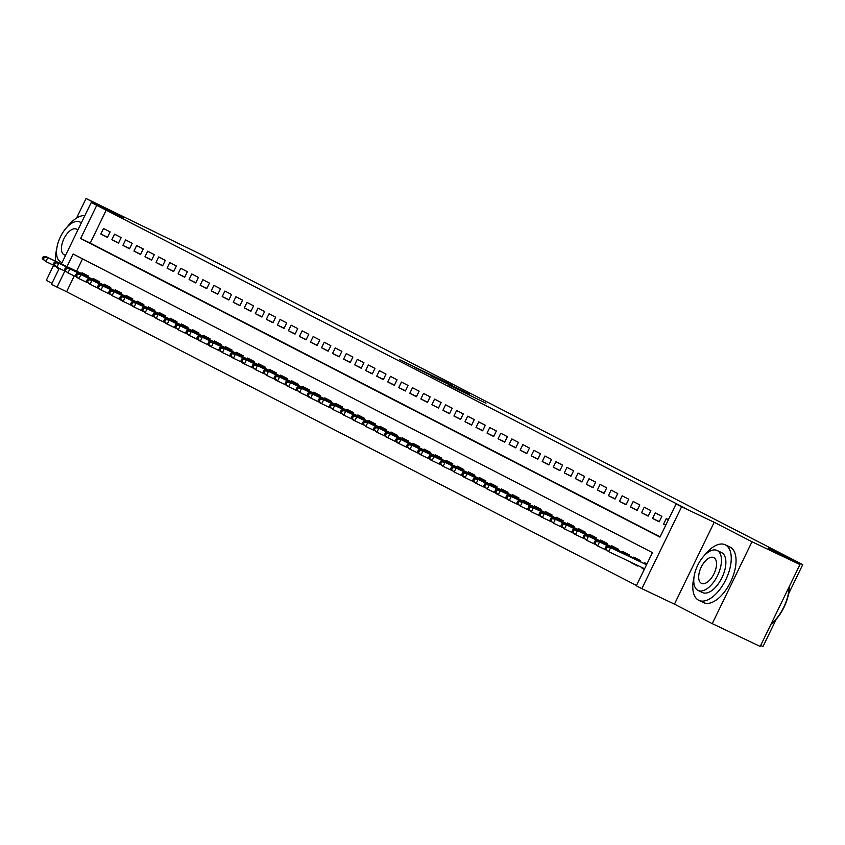 <?xml version="1.0" encoding="UTF-8"?>
<svg xmlns="http://www.w3.org/2000/svg" width="845" height="845" viewBox="0 0 845 845"><rect width="100%" height="100%" fill="white"/><g stroke="black" fill="none" stroke-linecap="round" stroke-linejoin="round"><path stroke-width="1.27" d="M448.611 383.493L399.717 359.738L448.611 383.493M485.959 403.223L448.515 384.887L485.959 403.223M799.951 564.566L760.194 646.436L712.24 623.631L751.997 541.761L799.951 564.566L768.221 548.215L802.75 564.629L200.254 254.081L86.053 198.501L123.845 217.989L91.239 202.483L685.665 508.489L676.074 503.937L681.598 506.778L641.841 588.638L636.327 585.796L652.446 552.609L73.124 253.996L66.987 266.629M751.997 541.761L714.205 522.284L681.598 506.778M464.75 391.837L414.832 367.522L464.75 391.837M469.609 394.266L431.436 376.088L469.566 394.361M86.053 198.501L76.525 218.126M53.636 265.256L46.295 280.371L51.989 283.307M644.26 569.445L642.115 568.347L644.302 569.382M637.943 565.58L637.7 566.065L631.088 562.654L637.806 565.854M622.543 558.249L626.736 560.246M110.146 231.9L103.523 228.488L100.84 234.012L107.452 237.424L110.146 231.9M121.173 237.582L114.561 234.171L111.867 239.705L118.49 243.117L121.173 237.582M132.211 243.275L125.588 239.864L122.905 245.388L129.528 248.8L132.211 243.275M143.249 248.958L136.626 245.546L133.943 251.081L140.566 254.493L143.249 248.958M154.286 254.651L147.664 251.24L144.97 256.764L151.593 260.175L154.286 254.651M165.314 260.334L158.691 256.922L156.008 262.457L162.631 265.869L165.314 260.334M176.351 266.027L169.729 262.605L167.046 268.14L173.669 271.551L176.351 266.027M187.389 271.71L180.767 268.298L178.084 273.833L184.696 277.245L187.389 271.71M198.417 277.403L191.804 273.981L189.111 279.515L195.734 282.927L198.417 277.403M209.454 283.086L202.832 279.674L200.149 285.209L206.771 288.62L209.454 283.086M220.492 288.779L213.869 285.356L211.187 290.891L217.809 294.303L220.492 288.779M231.53 294.461L224.907 291.05L222.214 296.584L228.837 299.996L231.53 294.461M242.557 300.155L235.935 296.732L233.252 302.267L239.874 305.679L242.557 300.155M253.595 305.837L246.972 302.425L244.289 307.96L250.912 311.372L253.595 305.837M264.633 311.53L258.01 308.108L255.327 313.643L261.939 317.055L264.633 311.53M275.66 317.213L269.048 313.801L266.355 319.336L272.977 322.748L275.66 317.213M286.698 322.896L280.075 319.484L277.392 325.019L284.015 328.43L286.698 322.896M297.736 328.589L291.113 325.177L288.43 330.712L295.042 334.124L297.736 328.589M308.763 334.271L302.151 330.86L299.457 336.394L306.08 339.806L308.763 334.271M319.801 339.965L313.178 336.553L310.495 342.088L317.118 345.499L319.801 339.965M330.839 345.647L324.216 342.236L321.533 347.77L328.156 351.182L330.839 345.647M341.876 351.34L335.254 347.929L332.56 353.463L339.183 356.875L341.876 351.34M352.904 357.023L346.281 353.611L343.598 359.146L350.221 362.558L352.904 357.023M363.941 362.716L357.319 359.305L354.636 364.839L361.259 368.251L363.941 362.716M374.979 368.399L368.357 364.987L365.674 370.522L372.286 373.934L374.979 368.399M386.007 374.092L379.394 370.68L376.701 376.215L383.324 379.627L386.007 374.092M397.044 379.775L390.422 376.363L387.739 381.898L394.361 385.309L397.044 379.775M408.082 385.468L401.459 382.056L398.777 387.58L405.399 391.003L408.082 385.468M419.12 391.15L412.497 387.739L409.804 393.274L416.427 396.685L419.12 391.15M430.147 396.844L423.525 393.432L420.842 398.956L427.464 402.378L430.147 396.844M441.185 402.526L434.562 399.115L431.879 404.649L438.502 408.061L441.185 402.526M452.223 408.219L445.6 404.808L442.917 410.332L449.529 413.754L452.223 408.219M463.25 413.902L456.638 410.49L453.945 416.025L460.567 419.437L463.25 413.902M474.288 419.595L467.665 416.184L464.982 421.708L471.605 425.13L474.288 419.595M485.326 425.278L478.703 421.866L476.02 427.401L482.632 430.813L485.326 425.278M496.353 430.971L489.741 427.559L487.047 433.084L493.67 436.506L496.353 430.971M507.391 436.654L500.768 433.242L498.085 438.777L504.708 442.188L507.391 436.654M518.429 442.347L511.806 438.935L509.123 444.459L515.746 447.871L518.429 442.347M529.466 448.03L522.844 444.618L520.15 450.153L526.773 453.564L529.466 448.03M540.494 453.723L533.871 450.311L531.188 455.835L537.811 459.247L540.494 453.723M551.531 459.405L544.909 455.994L542.226 461.528L548.849 464.94L551.531 459.405M562.569 465.099L555.947 461.687L553.264 467.211L559.876 470.623L562.569 465.099M573.597 470.781L566.984 467.369L564.291 472.904L570.914 476.316L573.597 470.781M584.634 476.474L578.012 473.063L575.329 478.587L581.952 481.999L584.634 476.474M595.672 482.157L589.049 478.745L586.367 484.28L592.989 487.692L595.672 482.157M606.71 487.85L600.087 484.438L597.394 489.963L604.017 493.374L606.71 487.85M617.737 493.533L611.115 490.121L608.432 495.656L615.054 499.068L617.737 493.533M628.775 499.226L622.152 495.814L619.469 501.338L626.092 504.75L628.775 499.226M639.813 504.909L633.19 501.497L630.507 507.032L637.119 510.443L639.813 504.909M650.84 510.602L644.228 507.19L641.535 512.714L648.157 516.126L650.84 510.602M661.878 516.284L655.255 512.873L652.572 518.407L659.195 521.819L661.878 516.284M106.343 209.887L90.235 243.075L660.114 536.818M668.437 519.664L666.293 518.566L663.61 524.09L665.754 525.199M74.265 275.945L66.597 291.747L636.475 585.49M82.556 258.866L76.578 271.182M81.627 273.59L82.039 272.734L88.651 276.146L88.176 277.139M92.654 279.272L93.066 278.428L99.689 281.839L99.214 282.832M103.692 284.955L104.104 284.11L110.727 287.522L110.241 288.515M114.73 290.648L115.142 289.803L121.764 293.215L121.279 294.208M125.757 296.331L126.169 295.486L132.792 298.898L132.316 299.89M136.795 302.024L137.207 301.179L143.83 304.591L143.344 305.584M147.833 307.707L148.245 306.862L154.867 310.273L154.381 311.266M158.871 313.4L159.282 312.555L165.895 315.967L165.419 316.959M169.898 319.083L170.31 318.238L176.932 321.649L176.447 322.642M180.936 324.776L181.348 323.92L187.97 327.342L187.484 328.335M191.973 330.458L192.385 329.613L199.008 333.025L198.522 334.018M203.001 336.152L203.413 335.296L210.035 338.718L209.56 339.711M214.038 341.834L214.45 340.989L221.073 344.401L220.587 345.394M225.076 347.527L225.488 346.672L232.111 350.094L231.625 351.087M236.104 353.21L236.526 352.365L243.138 355.777L242.663 356.77M247.141 358.903L247.553 358.048L254.176 361.47L253.69 362.463M258.179 364.586L258.591 363.741L265.214 367.152L264.728 368.145M269.217 370.279L269.629 369.423L276.241 372.846L275.766 373.828M280.244 375.962L280.656 375.117L287.279 378.528L286.804 379.521M291.282 381.655L291.694 380.799L298.317 384.211L297.831 385.204M302.32 387.337L302.732 386.492L309.354 389.904L308.869 390.897M313.347 393.031L313.759 392.175L320.382 395.587L319.906 396.58M324.385 398.713L324.797 397.868L331.42 401.28L330.934 402.273M335.423 404.406L335.835 403.551L342.457 406.963L341.971 407.955M346.461 410.089L346.872 409.244L353.485 412.656L353.009 413.649M357.488 415.782L357.9 414.927L364.522 418.338L364.037 419.331M368.526 421.465L368.938 420.62L375.56 424.032L375.074 425.024M379.563 427.158L379.975 426.303L386.598 429.714L386.112 430.707M390.591 432.841L391.003 431.996L397.625 435.407L397.15 436.4M401.628 438.534L402.04 437.678L408.663 441.09L408.177 442.083M412.666 444.216L413.078 443.371L419.701 446.783L419.215 447.776M423.694 449.91L424.116 449.054L430.728 452.466L430.253 453.459M434.731 455.592L435.143 454.747L441.766 458.159L441.28 459.152M445.769 461.286L446.181 460.43L452.804 463.842L452.318 464.834M456.807 466.968L457.219 466.123L463.831 469.535L463.356 470.528M467.834 472.661L468.246 471.806L474.869 475.217L474.394 476.21M478.872 478.344L479.284 477.499L485.907 480.911L485.421 481.903M489.91 484.037L490.322 483.182L496.945 486.593L496.459 487.586M500.937 489.72L501.349 488.875L507.972 492.286L507.496 493.279M511.975 495.413L512.387 494.557L519.01 497.969L518.524 498.962M523.013 501.096L523.425 500.251L530.047 503.662L529.562 504.655M534.051 506.789L534.462 505.933L541.075 509.345L540.599 510.338M545.078 512.471L545.49 511.626L552.112 515.038L551.627 516.031M556.116 518.165L556.528 517.309L563.15 520.721L562.664 521.714M567.153 523.847L567.565 523.002L574.188 526.414L573.702 527.407M578.181 529.54L578.593 528.685L585.215 532.096L584.74 533.089M589.218 535.223L589.63 534.378L596.253 537.79L595.767 538.783M600.256 540.916L600.668 540.061L607.291 543.472L606.805 544.465M611.284 546.599L611.706 545.754L618.318 549.165L617.843 550.158M622.321 552.292L622.733 551.436L629.356 554.848L628.87 555.841M633.359 557.975L633.771 557.13L640.394 560.541L639.908 561.534M642.115 568.347L642.432 567.713M644.397 563.668L644.809 562.812L646.953 563.921M760.701 645.4L763.003 646.499L776.27 619.174M788.565 593.855L802.75 564.629M714.205 522.284L674.447 604.143L712.24 623.631M674.447 604.143L641.841 588.638M66.597 291.747L51.482 284.342L59.245 268.361M96.752 205.324L80.645 238.512L659.966 537.124L676.074 503.937M61.389 263.957L91.239 202.483M64.854 271.034L57.006 287.184M90.235 243.075L80.645 238.512M100.84 234.012L107.558 237.213M111.867 239.705L118.596 242.895M122.905 245.388L129.634 248.588M133.943 251.081L140.661 254.271M144.97 256.764L151.699 259.964M156.008 262.457L162.736 265.647M167.046 268.14L173.774 271.34M178.084 273.833L184.802 277.023M189.111 279.515L195.839 282.716M200.149 285.209L206.877 288.399M211.187 290.891L217.904 294.092M222.214 296.584L228.942 299.774M233.252 302.267L239.98 305.467M244.289 307.96L251.018 311.15M255.327 313.643L262.045 316.843M266.355 319.336L273.083 322.526M277.392 325.019L284.121 328.219M288.43 330.712L295.148 333.902M299.457 336.394L306.186 339.595M310.495 342.088L317.224 345.278M321.533 347.77L328.251 350.971M332.56 353.463L339.289 356.653M343.598 359.146L350.326 362.347M354.636 364.839L361.364 368.029M365.674 370.522L372.391 373.722M376.701 376.215L383.429 379.405M387.739 381.898L394.467 385.098M398.777 387.58L405.494 390.781M409.804 393.274L416.532 396.474M420.842 398.956L427.57 402.157M431.879 404.649L438.608 407.85M442.917 410.332L449.635 413.532M453.945 416.025L460.673 419.226M464.982 421.708L471.711 424.908M476.02 427.401L482.738 430.601M487.047 433.084L493.776 436.284M498.085 438.777L504.814 441.977M509.123 444.459L515.841 447.66M520.15 450.153L526.879 453.353M531.188 455.835L537.916 459.036M542.226 461.528L548.954 464.729M553.264 467.211L559.981 470.411M564.291 472.904L571.019 476.105M575.329 478.587L582.057 481.787M586.367 484.28L593.084 487.48M597.394 489.963L604.122 493.163M608.432 495.656L615.16 498.856M619.469 501.338L626.198 504.539M630.507 507.032L637.225 510.232M641.535 512.714L648.263 515.915M652.572 518.407L659.301 521.608M663.61 524.09L665.786 525.125M451.325 384.95L418.74 369.434L451.325 384.95M468.077 393.791L453.332 386.566L467.95 394.034M43.327 256.479L42.25 258.697L43.348 259.257L44.426 257.049L43.327 256.479L47.795 257.577L45.862 261.559L54.365 265.605M44.426 257.049L47.795 257.577L88.313 276.843M45.81 256.553L88.345 276.78M43.348 259.257L45.862 261.559L42.25 258.697M84.891 215.549A30.747 15.516 -64.6 0 0 66.956 227.21M56.742 248.694A30.747 15.516 -64.6 0 0 55.664 261.242M57.333 267.453A30.747 15.516 -64.6 0 0 58.664 269.555M81.289 222.964A22.139 11.165 -64.6 0 0 80.022 222.087A22.139 11.165 -64.6 0 0 79.863 222.003A22.139 11.165 -64.6 0 0 60.344 237.033A22.139 11.165 -64.6 0 0 60.682 261.908A22.139 11.165 -64.6 0 0 60.851 261.992A22.139 11.165 -64.6 0 0 62.129 262.425M77.803 230.157A14.27 7.193 -64.6 0 0 76.589 229.164A14.27 7.193 -64.6 0 0 76.483 229.111A14.27 7.193 -64.6 0 0 63.903 238.797A14.27 7.193 -64.6 0 0 64.125 254.831A14.27 7.193 -64.6 0 0 64.231 254.884A14.27 7.193 -64.6 0 0 65.625 255.232M693.998 577.167A30.747 15.516 -64.6 0 0 698.593 600.225A30.747 15.516 -64.6 0 0 698.815 600.33A30.747 15.516 -64.6 0 0 725.918 579.448A30.747 15.516 -64.6 0 0 725.454 544.909A30.747 15.516 -64.6 0 0 725.221 544.793A30.747 15.516 -64.6 0 0 704.212 555.672M703.389 602.506A30.747 15.516 -64.6 0 0 703.61 602.612A30.747 15.516 -64.6 0 0 730.714 581.73A30.747 15.516 -64.6 0 0 730.249 547.19A30.747 15.516 -64.6 0 0 730.017 547.074A30.747 15.516 -64.6 0 0 729.795 546.968M721.366 552.493A22.139 11.165 115.4 0 1 721.524 552.567A22.139 11.165 115.4 0 1 721.693 552.651A22.139 11.165 115.4 0 1 722.031 577.526A22.139 11.165 115.4 0 1 702.512 592.556A22.139 11.165 115.4 0 1 702.353 592.482M717.278 550.549A22.139 11.165 -64.6 0 0 717.12 550.475A22.139 11.165 -64.6 0 0 697.6 565.506A22.139 11.165 -64.6 0 0 697.938 590.38A22.139 11.165 -64.6 0 0 698.097 590.465A22.139 11.165 -64.6 0 0 717.616 575.424A22.139 11.165 -64.6 0 0 717.278 550.549M701.382 583.303A14.27 7.193 -64.6 0 0 701.487 583.356A14.27 7.193 -64.6 0 0 714.057 573.66A14.27 7.193 -64.6 0 0 713.845 557.637A14.27 7.193 -64.6 0 0 713.74 557.584A14.27 7.193 -64.6 0 0 701.16 567.27A14.27 7.193 -64.6 0 0 701.382 583.303M771.084 624.001A30.747 15.516 -64.6 0 0 789.188 586.726M789.314 586.472A30.008 15.136 115.4 0 1 770.978 624.223M54.355 262.172L53.288 264.379L54.386 264.95L55.464 262.732L54.355 262.172L58.823 263.26L56.89 267.242L65.392 271.287M55.464 262.732L58.823 263.26L99.351 282.536M56.837 262.246L99.383 282.473M54.386 264.95L56.89 267.242L54.904 266.228L53.288 264.379M65.392 267.854L64.315 270.073L65.424 270.632L66.501 268.425L65.392 267.854L69.86 268.953L67.927 272.935L76.43 276.98M66.501 268.425L69.86 268.953L110.389 288.219M67.875 267.928L110.42 288.156M65.424 270.632L67.927 272.935L64.315 270.073M76.43 273.548L75.353 275.755L76.462 276.326L77.529 274.107L76.43 273.548L80.898 274.636L78.965 278.618L87.468 282.663M77.529 274.107L80.898 274.636L121.416 293.912M78.912 273.611L121.448 293.849M76.462 276.326L78.965 278.618L76.979 277.604L75.353 275.755M87.468 279.23L86.391 281.448L87.489 282.008L88.567 279.801L87.468 279.23L91.936 280.329L89.992 284.311L98.495 288.356M88.567 279.801L91.936 280.329L132.454 299.595M89.95 279.304L132.485 299.531M87.489 282.008L89.992 284.311L86.391 281.448M98.495 284.923L97.428 287.131L98.527 287.701L99.604 285.483L98.495 284.923L102.963 286.011L101.03 289.993L109.533 294.039M99.604 285.483L102.963 286.011L143.492 305.288M100.977 284.987L143.523 305.225M98.527 287.701L101.03 289.993L99.045 288.979L97.428 287.131M109.533 290.606L108.456 292.824L109.565 293.384L110.632 291.176L109.533 290.606L114.001 291.705L112.068 295.687L120.571 299.732M110.632 291.176L114.001 291.705L154.529 310.971M112.015 290.68L154.561 310.907M109.565 293.384L112.068 295.687L108.456 292.824M120.571 296.299L119.494 298.507L120.592 299.077L121.669 296.859L120.571 296.299L125.039 297.387L123.106 301.369L131.598 305.415M121.669 296.859L125.039 297.387L165.557 316.664M123.053 296.363L165.588 316.6M120.592 299.077L123.106 301.369L121.12 300.355L119.494 298.507M131.598 301.982L130.531 304.189L131.63 304.76L132.707 302.552L131.598 301.982L136.066 303.08L134.133 307.062L142.636 311.108M132.707 302.552L136.066 303.08L176.594 322.346M134.08 302.056L176.626 322.283M131.63 304.76L134.133 307.062L132.147 306.038L130.531 304.189M142.636 307.675L141.559 309.883L142.668 310.453L143.745 308.235L142.636 307.675L147.104 308.763L145.171 312.745L153.674 316.791M143.745 308.235L147.104 308.763L187.632 328.04M145.118 307.738L187.664 327.976M142.668 310.453L145.171 312.745L141.559 309.883M153.674 313.358L152.596 315.565L153.706 316.136L154.772 313.928L153.674 313.358L158.142 314.456L156.209 318.438L164.712 322.484M154.772 313.928L158.142 314.456L198.66 333.722M156.156 313.432L198.691 333.659M153.706 316.136L156.209 318.438L152.596 315.565M164.701 319.04L163.634 321.258L164.733 321.829L165.81 319.611L164.701 319.04L169.169 320.139L167.236 324.121L175.739 328.166M165.81 319.611L169.169 320.139L209.697 339.415M167.183 319.114L209.729 339.352M164.733 321.829L167.236 324.121L165.25 323.096L163.634 321.258M175.739 324.733L174.661 326.941L175.771 327.511L176.848 325.304L175.739 324.733L180.207 325.832L178.274 329.814L186.777 333.859M176.848 325.304L180.207 325.832L220.735 345.098M178.221 324.807L220.767 345.035M175.771 327.511L178.274 329.814L174.661 326.941M186.777 330.416L185.699 332.634L186.808 333.205L187.875 330.986L186.777 330.416L191.245 331.515L189.312 335.497L197.814 339.542M187.875 330.986L191.245 331.515L231.762 350.791M189.259 330.49L231.794 350.728M186.808 333.205L189.312 335.497L185.699 332.634M197.814 336.109L196.737 338.317L197.836 338.887L198.913 336.68L197.814 336.109L202.282 337.208L200.349 341.19L208.842 345.235M198.913 336.68L202.282 337.208L242.8 356.474M200.297 336.183L242.832 356.41M197.836 338.887L200.349 341.19L198.353 340.165L196.737 338.317M208.842 341.792L207.775 344.01L208.873 344.58L209.951 342.362L208.842 341.792L213.31 342.89L211.377 346.872L219.88 350.918M209.951 342.362L213.31 342.89L253.838 362.167M211.324 341.866L253.87 362.104M208.873 344.58L211.377 346.872L209.391 345.848L207.775 344.01M219.88 347.485L218.802 349.693L219.911 350.263L220.978 348.055L219.88 347.485L224.347 348.584L222.415 352.566L230.917 356.611M220.978 348.055L224.347 348.584L264.876 367.85M222.362 347.559L264.907 367.786M219.911 350.263L222.415 352.566L218.802 349.693M230.917 353.168L229.84 355.386L230.938 355.956L232.016 353.738L230.917 353.168L235.385 354.266L233.452 358.248L241.955 362.294M232.016 353.738L235.385 354.266L275.903 373.543M233.4 353.242L275.935 373.479M230.938 355.956L233.452 358.248L231.467 357.224L229.84 355.386M241.945 358.861L240.878 361.068L241.976 361.639L243.054 359.431L241.945 358.861L246.413 359.959L244.48 363.941L252.982 367.987M243.054 359.431L246.413 359.959L286.941 379.225M244.427 358.935L286.973 379.162M241.976 361.639L244.48 363.941L242.494 362.917L240.878 361.068M252.982 364.544L251.905 366.762L253.014 367.332L254.091 365.114L252.982 364.544L257.45 365.642L255.517 369.624L264.02 373.67M254.091 365.114L257.45 365.642L297.979 384.919M255.465 364.617L298.01 384.855M253.014 367.332L255.517 369.624L251.905 366.762M264.02 370.237L262.943 372.444L264.052 373.015L265.119 370.807L264.02 370.237L268.488 371.335L266.555 375.317L275.058 379.363M265.119 370.807L268.488 371.335L309.006 390.601M266.502 370.311L309.038 390.538M264.052 373.015L266.555 375.317L262.943 372.444M275.058 375.919L273.981 378.137L275.079 378.708L276.157 376.49L275.058 375.919L279.526 377.018L277.582 381L286.085 385.045M276.157 376.49L279.526 377.018L320.044 396.294M277.54 375.993L320.075 396.231M275.079 378.708L277.582 381L275.597 379.975L273.981 378.137M286.085 381.613L285.018 383.82L286.117 384.39L287.194 382.183L286.085 381.613L290.553 382.711L288.62 386.693L297.123 390.739M287.194 382.183L290.553 382.711L331.082 401.977M288.567 381.686L331.113 401.914M286.117 384.39L288.62 386.693L286.635 385.669L285.018 383.82M297.123 387.295L296.046 389.513L297.155 390.084L298.222 387.866L297.123 387.295L301.591 388.394L299.658 392.376L308.161 396.421M298.222 387.866L301.591 388.394L342.119 407.67M299.605 387.369L342.151 407.607M297.155 390.084L299.658 392.376L296.046 389.513M308.161 392.988L307.084 395.196L308.182 395.766L309.259 393.559L308.161 392.988L312.629 394.087L310.696 398.069L319.188 402.114M309.259 393.559L312.629 394.087L353.147 413.353M310.643 393.062L353.178 413.289M308.182 395.766L310.696 398.069L308.71 397.044L307.084 395.196M319.188 398.671L318.121 400.889L319.22 401.459L320.297 399.241L319.188 398.671L323.656 399.769L321.723 403.752L330.226 407.797M320.297 399.241L323.656 399.769L364.184 419.046M321.67 398.745L364.216 418.983M319.22 401.459L321.723 403.752L319.737 402.727L318.121 400.889M330.226 404.364L329.149 406.572L330.258 407.142L331.335 404.935L330.226 404.364L334.694 405.463L332.761 409.445L341.264 413.49M331.335 404.935L334.694 405.463L375.222 424.729M332.708 404.438L375.254 424.665M330.258 407.142L332.761 409.445L329.149 406.572M341.264 410.047L340.186 412.265L341.296 412.835L342.362 410.617L341.264 410.047L345.732 411.145L343.799 415.127L352.302 419.173M342.362 410.617L345.732 411.145L386.249 430.422M343.746 410.121L386.281 430.358M341.296 412.835L343.799 415.127L340.186 412.265M352.291 415.74L351.224 417.948L352.323 418.518L353.4 416.31L352.291 415.74L356.759 416.838L354.826 420.821L363.329 424.866M353.4 416.31L356.759 416.838L397.287 436.104M354.773 415.814L397.319 436.041M352.323 418.518L354.826 420.821L352.84 419.796L351.224 417.948M363.329 421.423L362.251 423.641L363.361 424.211L364.438 421.993L363.329 421.423L367.797 422.521L365.864 426.503L374.367 430.549M364.438 421.993L367.797 422.521L408.325 441.798M365.811 421.497L408.357 441.734M363.361 424.211L365.864 426.503L362.251 423.641M374.367 427.116L373.289 429.323L374.398 429.894L375.465 427.686L374.367 427.116L378.835 428.214L376.902 432.196L385.404 436.231M375.465 427.686L378.835 428.214L419.352 447.48M376.849 427.19L419.384 447.417M374.398 429.894L376.902 432.196L373.289 429.323M385.404 432.798L384.327 435.017L385.426 435.587L386.503 433.369L385.404 432.798L389.872 433.897L387.939 437.879L396.432 441.924M386.503 433.369L389.872 433.897L430.39 453.173M387.887 432.872L430.422 453.1M385.426 435.587L387.939 437.879L385.943 436.854L384.327 435.017M396.432 438.492L395.365 440.699L396.463 441.27L397.541 439.062L396.432 438.492L400.9 439.59L398.967 443.572L407.47 447.607M397.541 439.062L400.9 439.59L441.428 458.856M398.914 438.566L441.46 458.793M396.463 441.27L398.967 443.572L396.981 442.548L395.365 440.699M407.47 444.174L406.392 446.392L407.501 446.963L408.568 444.745L407.47 444.174L411.937 445.273L410.005 449.255L418.507 453.3M408.568 444.745L411.937 445.273L452.466 464.549M409.952 444.248L452.497 464.475M407.501 446.963L410.005 449.255L406.392 446.392M418.507 449.867L417.43 452.075L418.528 452.645L419.606 450.438L418.507 449.867L422.975 450.966L421.042 454.948L429.545 458.983M419.606 450.438L422.975 450.966L463.493 470.232M420.99 449.941L463.525 470.169M418.528 452.645L421.042 454.948L419.057 453.923L417.43 452.075M429.535 455.55L428.468 457.768L429.566 458.339L430.644 456.12L429.535 455.55L434.003 456.649L432.07 460.631L440.572 464.676M430.644 456.12L434.003 456.649L474.531 475.925M432.017 455.624L474.563 475.851M429.566 458.339L432.07 460.631L430.084 459.606L428.468 457.768M440.572 461.243L439.495 463.451L440.604 464.021L441.681 461.814L440.572 461.243L445.04 462.342L443.107 466.324L451.61 470.359M441.681 461.814L445.04 462.342L485.569 481.608M443.055 461.317L485.6 481.544M440.604 464.021L443.107 466.324L439.495 463.451M451.61 466.926L450.533 469.144L451.642 469.714L452.709 467.496L451.61 466.926L456.078 468.024L454.145 472.006L462.648 476.052M452.709 467.496L456.078 468.024L496.596 487.301M454.092 467L496.628 487.227M451.642 469.714L454.145 472.006L450.533 469.144M462.648 472.619L461.571 474.827L462.669 475.397L463.747 473.189L462.648 472.619L467.116 473.718L465.172 477.7L473.675 481.734M463.747 473.189L467.116 473.718L507.634 492.984M465.12 472.693L507.665 492.92M462.669 475.397L465.172 477.7L463.187 476.675L461.571 474.827M473.675 478.302L472.608 480.52L473.707 481.09L474.784 478.872L473.675 478.302L478.143 479.4L476.21 483.382L484.713 487.428M474.784 478.872L478.143 479.4L518.672 498.677M476.157 478.376L518.703 498.603M473.707 481.09L476.21 483.382L474.225 482.358L472.608 480.52M484.713 483.995L483.636 486.202L484.745 486.773L485.812 484.565L484.713 483.995L489.181 485.093L487.248 489.075L495.751 493.11M485.812 484.565L489.181 485.093L529.709 504.359M487.195 484.069L529.741 504.296M484.745 486.773L487.248 489.075L483.636 486.202M495.751 489.678L494.674 491.896L495.772 492.466L496.849 490.248L495.751 489.678L500.219 490.776L498.286 494.758L506.778 498.803M496.849 490.248L500.219 490.776L540.737 510.042M498.233 489.751L540.768 509.979M495.772 492.466L498.286 494.758L496.3 493.733L494.674 491.896M506.778 495.371L505.711 497.578L506.81 498.149L507.887 495.941L506.778 495.371L511.246 496.469L509.313 500.451L517.816 504.486M507.887 495.941L511.246 496.469L551.774 515.735M509.26 495.445L551.806 515.672M506.81 498.149L509.313 500.451L507.327 499.427L505.711 497.578M517.816 501.053L516.739 503.271L517.848 503.842L518.925 501.624L517.816 501.053L522.284 502.152L520.351 506.134L528.854 510.179M518.925 501.624L522.284 502.152L562.812 521.418M520.298 501.127L562.844 521.354M517.848 503.842L520.351 506.134L516.739 503.271M528.854 506.746L527.776 508.954L528.885 509.524L529.952 507.317L528.854 506.746L533.322 507.845L531.389 511.827L539.892 515.862M529.952 507.317L533.322 507.845L573.839 527.111M531.336 506.82L573.871 527.048M528.885 509.524L531.389 511.827L527.776 508.954M539.881 512.429L538.814 514.647L539.913 515.218L540.99 513L539.881 512.429L544.349 513.528L542.416 517.51L550.919 521.555M540.99 513L544.349 513.528L584.877 532.794M542.363 512.503L584.909 532.73M539.913 515.218L542.416 517.51L540.43 516.485L538.814 514.647M550.919 518.122L549.841 520.33L550.951 520.9L552.028 518.693L550.919 518.122L555.387 519.221L553.454 523.203L561.957 527.238M552.028 518.693L555.387 519.221L595.915 538.487M553.401 518.196L595.947 538.423M550.951 520.9L553.454 523.203L549.841 520.33M561.957 523.805L560.879 526.023L561.988 526.583L563.055 524.375L561.957 523.805L566.425 524.903L564.492 528.885L572.995 532.931M563.055 524.375L566.425 524.903L606.942 544.169M564.439 523.879L606.974 544.106M561.988 526.583L564.492 528.885L560.879 526.023M572.995 529.498L571.917 531.706L573.016 532.276L574.093 530.068L572.995 529.498L577.462 530.597L575.529 534.579L584.022 538.614M574.093 530.068L577.462 530.597L617.98 549.863M575.477 529.572L618.012 549.799M573.016 532.276L575.529 534.579L573.533 533.554L571.917 531.706M584.022 535.181L582.955 537.399L584.053 537.959L585.131 535.751L584.022 535.181L588.49 536.279L586.557 540.261L595.06 544.307M585.131 535.751L588.49 536.279L629.018 555.545M586.504 535.255L629.05 555.482M584.053 537.959L586.557 540.261L582.955 537.399M595.06 540.874L593.982 543.081L595.091 543.652L596.158 541.434L595.06 540.874L599.527 541.962L597.595 545.954L606.097 549.989M596.158 541.434L599.527 541.962L640.056 561.238M597.542 540.948L640.087 561.175M595.091 543.652L597.595 545.954L593.982 543.081M606.097 546.557L605.02 548.775L606.118 549.335L607.196 547.127L606.097 546.557L610.565 547.655L608.632 551.637L644.608 568.748M607.196 547.127L610.565 547.655L646.541 564.766M608.58 546.63L646.573 564.703M606.118 549.335L608.632 551.637L605.02 548.775M81.405 222.731L79.863 222.003M62.065 262.563L60.851 261.992M725.221 544.793L730.017 547.074M721.524 552.567L717.12 550.475M702.512 592.556L698.097 590.465M698.815 600.33L703.61 602.612"/></g></svg>

